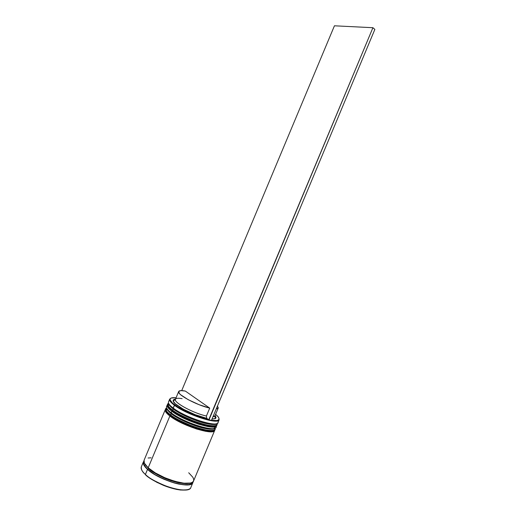 <?xml version="1.0" encoding="UTF-8"?>
<svg xmlns="http://www.w3.org/2000/svg" width="516" height="516" viewBox="0 0 516 516"><rect width="100%" height="100%" fill="white"/><g stroke="black" fill="none" stroke-linecap="round" stroke-linejoin="round"><path stroke-width="0.77" d="M215.746 423.958L213.94 424.371L207.89 423.868L194.603 419.972L180.658 413.626L173.57 409.175C184.457 417.708 212.798 427.312 216.127 423.739C214.275 425.5 203.626 423.584 193.352 419.495C183.219 415.199 176.62 411.762 173.57 409.175L172.396 409.975C175.788 412.884 183.245 416.696 194.777 421.411C206.465 425.835 216.791 426.938 217.184 424.449L217.21 423.359M172.634 411.394L172.26 410.291C169.061 408.066 167.513 405.995 167.603 404.073C167.094 405.46 168.642 407.53 172.26 410.291L173.428 409.162C180.381 414.342 194.558 420.727 204.846 423.249C210.741 424.526 214.727 424.836 216.81 424.178L217.184 424.449C216.526 429.757 184.586 419.579 172.396 409.975L172.26 410.291C184.451 419.908 216.398 430.08 217.055 424.758C216.655 427.254 206.329 426.158 194.642 421.727C183.115 417.018 175.653 413.206 172.26 410.291L172.634 411.394C175.814 414.116 182.754 417.702 193.461 422.14C204.317 426.332 214.611 427.738 215.585 425.565M175.846 413.587L184.109 418.121L198.434 423.881L210.367 426.558L214.83 426.145L210.367 426.558L198.434 423.881L184.109 418.121L175.846 413.587M168.68 407.588L170.222 409.369L168.68 407.588M172.396 409.975C168.777 407.214 167.223 405.15 167.739 403.764C167.642 405.679 169.196 407.75 172.396 409.975M167.603 404.073L167.739 403.764C168.809 403.815 165.791 402.364 173.44 409.162L169.596 405.395L168.984 404.022C169.222 405.337 170.751 407.053 173.57 409.175C171.099 407.434 169.57 405.718 168.984 404.022C169.222 405.337 170.751 407.053 173.57 409.175L173.537 409.233M169.119 404.499L168.068 405.686M214.785 426.88C214.933 430.151 208.374 429.751 195.106 425.687C182.941 420.933 175.098 417.018 171.576 413.929L170.403 414.735C173.776 417.683 181.232 421.514 192.765 426.222C204.459 430.641 214.817 431.66 215.243 429.099C214.527 434.556 182.548 424.462 170.403 414.735L170.648 416.148C173.66 418.766 180.187 422.211 190.23 426.48C200.408 430.55 211.141 432.447 213.179 430.654L211.05 431.286L212.876 430.828M215.108 429.415C214.688 431.976 204.323 430.957 192.629 426.545C181.097 421.836 173.64 418.005 170.267 415.051C182.406 424.784 214.392 434.872 215.108 429.415L214.817 428.815C212.876 429.538 208.948 429.293 203.052 428.08C192.739 425.635 178.413 419.198 171.454 413.916L167.629 410.097L167.036 408.756C167.307 410.097 168.816 411.82 171.576 413.929C169.151 412.2 167.642 410.472 167.036 408.756C167.307 410.097 168.816 411.82 171.576 413.929C182.367 422.52 210.567 432.053 214.121 428.454C210.567 432.053 182.367 422.52 171.576 413.929L171.551 413.987M173.847 418.366L182.096 422.927L191.655 427.029L200.93 429.97L208.387 431.299L211.05 431.286L208.387 431.299L200.93 429.97L191.655 427.029L182.096 422.927L173.847 418.366M166.713 412.29L168.242 414.096L166.713 412.29M165.655 408.724C165.126 410.156 166.662 412.265 170.267 415.051L170.403 414.735C166.797 411.949 165.255 409.839 165.791 408.414C165.675 410.381 167.21 412.49 170.403 414.735L171.447 413.916C163.836 407.014 166.926 408.459 165.791 408.414L165.655 408.724C165.539 410.697 167.081 412.806 170.267 415.051L170.648 416.148M213.785 428.641L209.309 429.086L205.897 428.635L192.591 424.784L178.652 418.418L171.576 413.929L171.196 412.832L171.576 413.929M167.139 409.136L166.107 410.394M192.939 481.86C193.016 485.472 182.922 486.059 170.68 481.789C158.631 477.048 150.956 472.92 147.653 469.399L148.647 468.683C151.298 471.405 157.058 474.772 165.933 478.79C176.459 482.944 184.509 484.389 190.088 483.124C184.509 484.389 176.459 482.944 165.933 478.79C157.058 474.772 151.298 471.405 148.647 468.683L147.653 469.399C144.235 466.658 142.977 463.968 143.88 461.343L143.383 462.878L143.861 464.774L147.653 469.399L154.774 474.507L164.107 479.267L174.111 482.866L183.109 484.711L189.649 484.543L191.668 483.718L192.939 481.86M144.983 464.258L148.647 468.683L144.983 464.258M145.525 474.823L145.389 474.475C142.313 471.94 140.965 469.373 141.345 466.774C140.597 468.715 141.945 471.282 145.389 474.475L147.518 469.386L154.684 474.527L159.192 477.016L164.082 479.312L174.15 482.937L178.904 484.111L186.876 484.963L189.785 484.627L191.817 483.795L193.119 481.673L192.926 482.505C191.526 489.613 159.115 480.448 147.518 469.386L145.389 474.475C156.935 485.666 189.385 494.741 190.849 487.478C190.069 490.897 179.265 490.916 167.494 486.64C155.935 481.963 148.569 477.906 145.389 474.475L145.525 474.823C148.247 477.693 154.252 481.215 163.533 485.395C174.543 489.665 182.819 491.019 188.359 489.465M215.598 414.342C218.72 416.922 219.713 418.76 218.558 419.869C217.526 420.701 215.172 420.837 211.495 420.282L216.726 420.527L218.294 420.056L219.003 419.192L218.849 417.979L217.842 416.47L215.598 414.342M218.062 421.959C219.868 428.467 186.147 418.212 173.189 408.066L174.776 404.95C171.751 402.693 170.17 400.9 170.035 399.571C170.009 397.971 172.015 397.385 176.053 397.797L171.248 398.01L170.235 398.726L170.067 399.816L172.37 402.983L177.936 407.079L190.623 413.645L200.124 417.321L208.748 419.76C198.383 417.599 182.148 410.51 174.776 404.95L174.389 405.215C185.902 414.135 215.856 424.229 218.732 420.321L218.932 418.212L219.126 419.798C218.532 424.958 186.624 414.703 174.389 405.215L173.189 408.066L173.57 409.175L173.189 408.066C185.399 417.631 217.333 427.841 217.958 422.591L219.126 419.798M216.127 426.642C217.713 433.214 184.051 423.055 171.196 412.832C183.361 422.507 215.327 432.634 216.017 427.242L216.668 425.687C215.998 431.034 184.044 420.882 171.86 411.246L171.196 412.832L171.86 411.246C168.248 408.478 166.7 406.402 167.216 405.002L166.565 406.556C166.042 407.963 167.59 410.052 171.196 412.832C167.081 409.646 165.655 407.388 166.92 406.053M216.127 423.739C212.798 427.312 184.457 417.708 173.57 409.175M144.093 460.214L144.357 463.162L148.189 467.793C159.799 478.822 192.191 488.013 193.577 480.957L214.72 430.344C213.992 435.833 182 425.758 169.867 416.006L148.189 467.793L155.355 472.92L164.752 477.706L174.821 481.331L183.87 483.202L190.443 483.047L192.474 482.228L193.571 480.964L193.713 479.306L192.913 477.332L188.708 472.759M148.724 468.264L148.647 468.683L148.724 468.264M215.785 416.825L215.92 417.876L215.314 418.624L211.992 419.108L215.533 418.463C216.23 417.85 216.062 416.915 215.043 415.657M215.533 418.463L214.662 416.219L212.966 416.76L214.985 415.799L218.216 408.059M217.455 406.021L218.223 408.053L216.243 408.936L217.72 408.569L218.262 407.924L217.455 406.021M175.498 399.113C173.886 399.274 173.105 399.816 173.157 400.738C172.666 404.576 193.571 415.606 206.748 418.328L208.748 419.76L206.748 418.328L195.164 414.69L183.361 409.227L175.24 403.764L173.202 401.003L173.305 400.042L174.15 399.403M187.269 489.819L180.748 490.045L176.491 489.394L166.842 486.659L157.025 482.415L148.692 477.377M143.19 472.385L141.777 470.166M171.183 480.751L171.912 480.428L171.183 480.751M143.887 461.078L143.229 462.82L143.7 464.729L147.518 469.386C144.067 466.225 142.7 463.697 143.429 461.801L141.345 466.774M151.098 457.821L148.066 457.995M144.08 460.246C143.358 462.13 144.725 464.645 148.189 467.793L169.867 416.006C166.268 413.206 164.733 411.091 165.268 409.659L144.08 460.246M214.837 429.841L213.766 431.26L211.882 431.737L205.561 431.299L196.686 429.035L186.676 425.294L177.214 420.695L169.867 416.006L165.791 411.994L165.165 410.446L165.507 409.272M216.772 425.184L215.727 426.577L213.85 427.022L207.555 426.526L198.692 424.229L188.695 420.476L179.226 415.89L171.86 411.246L167.758 407.292L167.12 405.77L167.448 404.634M169.687 399.113L170.944 398.139L169.59 399.758C169.725 401.113 171.325 402.925 174.389 405.215C170.757 402.486 169.19 400.455 169.687 399.113L168.513 401.906C168.01 403.273 169.57 405.324 173.189 408.066C169.029 404.892 167.59 402.667 168.893 401.39M170.648 480.003L170.441 480.499L170.648 480.003M170.493 480.519L171.222 480.196L170.493 480.519M163.372 477.687L163.578 477.19L163.372 477.687M178.684 391.515C179.226 390.483 181.445 390.335 185.334 391.063L209.728 408.111L206.419 416.025L209.728 408.111C196.764 405.247 176.498 394.314 178.684 391.515L175.44 399.255C173.176 402.235 193.403 413.29 206.419 416.025L206.748 418.328L206.419 416.025C194.203 413.445 174.982 403.312 175.369 399.784C175.382 398.249 177.646 397.875 182.161 398.655M209.728 408.111L199.047 404.673L188.159 399.661L180.619 394.721L179.304 393.373L178.73 391.412L180.864 390.618L185.334 391.063L209.728 408.111M208.748 419.76L211.444 420.405L374.861 29.386L211.444 420.405L208.98 419.927L372.92 27.709L334.439 25.8L181.709 390.612L334.439 25.8L372.92 27.709L374.861 29.386L372.92 27.709L208.748 419.76M144.074 465.206L145.331 464.903M143.99 462.13L143.5 463.22C143.635 464.942 145.022 467.006 147.673 469.405C153.942 474.694 162.308 479.042 172.757 482.454C177.639 484.143 182.825 484.911 188.308 484.756C192.649 483.511 191.868 483.369 192.262 482.924L192.3 482.337M190.849 487.478L192.926 482.505M218.558 419.869L218.732 420.321M169.59 399.758L170.035 399.571M175.369 399.784L173.157 400.738"/></g></svg>
